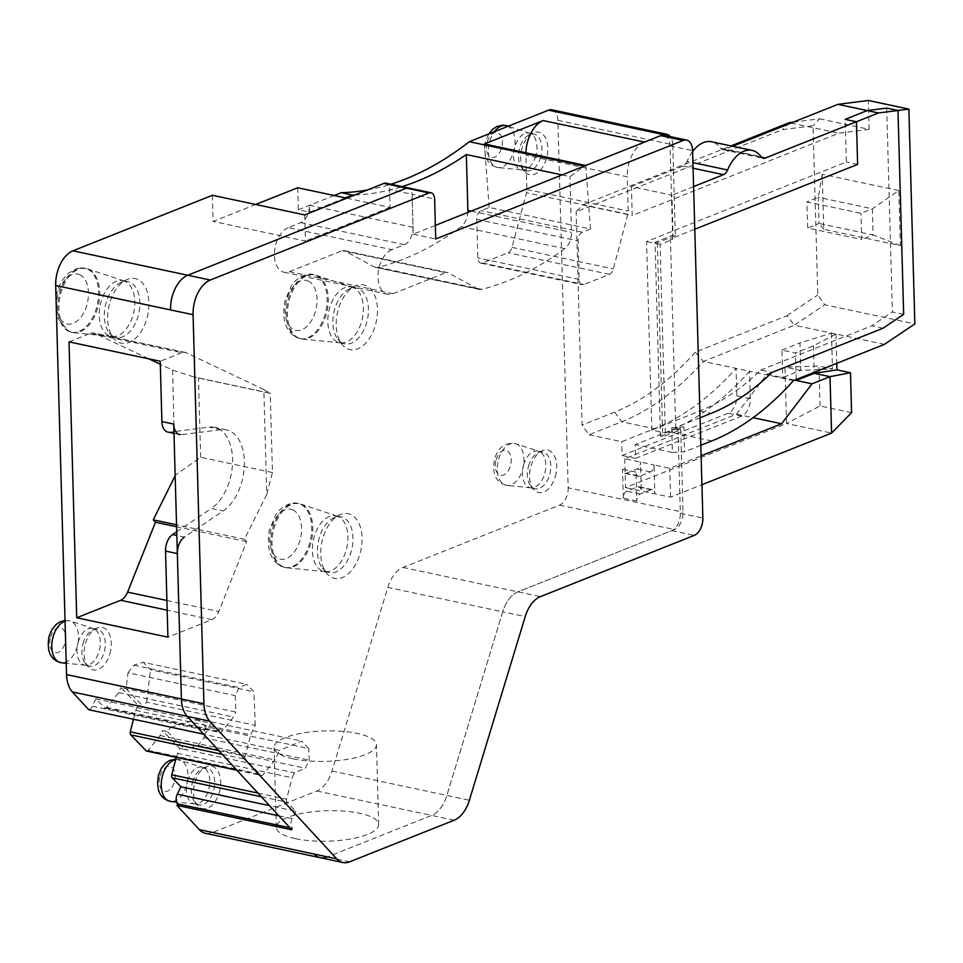 <?xml version="1.0" encoding="UTF-8"?>
<svg xmlns="http://www.w3.org/2000/svg" width="963" height="963" viewBox="0 0 963 963"><rect width="100%" height="100%" fill="white"/><g stroke="black" fill="none" stroke-linecap="round" stroke-linejoin="round"><path stroke-width="0.72" stroke-dasharray="4.82 3.61" d="M660.474 436.311L678.47 429.149L671.717 427.704L683.874 426.994L678.47 429.149L680.721 429.63L662.725 436.793L660.474 436.311L655.057 242.279L673.053 235.104L671.933 195.2L631.403 186.581L632.21 215.483L582.663 204.95L576.139 211.776L782.353 129.668L813.049 125.756L817.768 294.931L824.761 304.753L914.85 323.905M655.057 242.279L657.308 242.748L675.304 235.586L673.053 235.104M657.308 242.748L662.725 436.793M680.721 429.63L683.032 512.196A14.421 8.679 102 0 1 674.413 529.542L517.889 591.86A28.842 17.37 102 0 0 502.686 611.83L525.208 616.609M551.907 109.83A14.421 8.679 102 0 1 557.902 120.351L568.17 487.784L683.032 512.196M557.902 120.351L672.764 144.763L675.304 235.586M793.5 380.566L749.587 371.236L750.358 398.754A14.421 8.679 -78 0 1 741.739 416.1L635.628 458.34L635.243 444.581L667.877 431.593A317.248 191.047 102 0 0 749.587 371.236L703.411 361.414L794.367 325.205L786.915 315.695L695.238 352.193L703.411 361.414A317.248 191.047 -78 0 1 621.701 421.782L589.079 434.77L582.085 425.08L576.139 211.776M589.079 434.77L621.737 441.704L654.359 428.716A317.248 191.047 -78 0 0 736.069 368.36L736.839 395.877A14.421 8.679 -78 0 1 728.221 413.223L622.122 455.475L621.737 441.704M635.628 458.34L622.122 455.475M671.717 427.704L672.415 452.478L635.243 444.581M794.595 380.132L782.738 377.604L781.968 350.087L795.474 352.964L813.482 345.789L835.968 334.089L831.466 333.126L799.964 342.924L800.735 370.442L782.738 377.604L766.969 374.258L736.563 414.198L624.734 458.713L654.021 464.936A5.766 3.479 -78 0 1 650.567 471.882L639.769 476.179L626.263 473.302A5.766 3.479 -78 0 1 624.903 473.435A5.766 3.479 -78 0 1 622.507 469.234L623.314 498.136A5.766 3.479 -78 0 1 626.757 491.19L637.554 486.893A5.766 3.479 -78 0 1 638.914 486.76A5.766 3.479 -78 0 1 641.31 490.961L670.585 497.185L701.919 484.714M639.769 476.179A5.766 3.479 -78 0 1 638.421 476.312A5.766 3.479 -78 0 1 636.013 472.099L636.82 501.001A5.766 3.479 -78 0 1 640.275 494.067L651.072 489.77A5.766 3.479 -78 0 1 652.42 489.625A5.766 3.479 -78 0 1 654.828 493.838L654.021 464.936L669.779 468.295L701.112 455.812M672.415 452.478L684.561 451.767L683.874 426.994M700.823 445.291L684.561 451.767M884.455 344.357L794.367 325.205L824.761 304.753M781.968 350.087L799.964 342.924M793.187 122.169L819.573 118.81L813.049 125.756M819.573 118.81L869.12 129.343L868.313 100.477M898.816 190.542L822.233 174.267L823.774 229.302L900.345 245.589L898.816 190.542L872.37 208.802L860.958 213.341L806.898 201.857L807.632 228.002L861.68 239.486L860.958 213.341M631.403 186.581L682.948 166.057A8.655 5.212 102 0 0 687.04 161.363L692.927 162.615M732.662 146.268L724.742 149.421A8.655 5.212 102 0 1 722.707 149.626A8.655 5.212 102 0 1 720.48 148.061A34.608 20.837 102 0 0 711.537 141.778M692.614 151.504A34.608 20.837 102 0 0 687.04 161.363M869.12 129.343L838.893 133.195L632.21 215.483M693.601 186.581L671.933 195.2M672.764 144.763A14.421 8.679 102 0 0 670.332 136.65M212.402 195.284L213.136 221.442L255.689 204.493M297.723 187.761L298.337 209.778L309.605 212.173L345.44 197.897M334.185 195.501L298.337 209.778M367.264 190.024A432.604 260.516 102 0 0 390.858 184.222M205.504 833.32A28.842 17.37 102 0 0 212.269 832.634L316.803 791.008A28.842 17.37 102 0 0 332.006 771.038L387.824 587.406A28.842 17.37 102 0 1 403.028 567.448L559.551 505.118A14.421 8.679 102 0 0 568.17 487.784M176.241 757.363L179.66 748.395L162.482 730.592L167.55 731.663L170.86 727.342L279.535 750.442L301.551 741.077L308.762 748.54L205.3 726.547L198.101 719.084L301.551 741.077M146.641 751.068A2.889 1.733 102 0 0 148.146 750.333L160.087 735.539L162.482 730.592M133.532 719.265L135.819 710.405L138.215 705.458L121.025 687.654L235.887 712.066L235.237 695.599L239.113 687.546L246.745 684.308L143.282 662.315L150.493 669.779L253.943 691.771L246.745 684.308M88.789 709.755A7.21 4.346 102 0 0 92.34 706.24L95.927 698.813L104.594 707.781A2.889 1.733 102 0 0 105.184 708.13A2.889 1.733 102 0 0 106.7 707.396L118.63 692.602L121.025 687.654M522.078 148.206A21.74 13.097 102 0 0 524.618 171.378A21.74 13.097 102 0 0 546.454 158.618A21.74 13.097 102 0 0 545.383 137.673A21.74 13.097 102 0 0 532.756 133.087A21.74 13.097 102 0 0 522.078 148.206M137.396 279.258A33.055 19.91 102 0 0 125.984 279.968A33.055 19.91 102 0 0 108.807 306.74A33.055 19.91 102 0 0 113.61 338.182A33.055 19.91 102 0 0 119.159 342.503A33.055 19.91 102 0 0 146.809 318.789A33.055 19.91 102 0 0 137.396 279.258M350.52 514.435A33.055 19.91 102 0 0 339.108 515.145A33.055 19.91 102 0 0 321.931 541.916A33.055 19.91 102 0 0 326.734 573.37A33.055 19.91 102 0 0 332.283 577.68A33.055 19.91 102 0 0 359.933 553.978A33.055 19.91 102 0 0 350.52 514.435M365.964 285.65A33.055 19.91 102 0 0 354.553 286.36A33.055 19.91 102 0 0 337.375 313.131A33.055 19.91 102 0 0 342.178 344.585A33.055 19.91 102 0 0 347.727 348.907A33.055 19.91 102 0 0 375.377 325.193A33.055 19.91 102 0 0 365.964 285.65M109.854 653.865A21.74 13.097 102 0 0 108.783 632.92A21.74 13.097 102 0 0 96.168 628.333A21.74 13.097 102 0 0 85.49 643.453A21.74 13.097 102 0 0 88.03 666.625A21.74 13.097 102 0 0 109.854 653.865M219.287 792.585A21.74 13.097 102 0 0 218.216 771.628A21.74 13.097 102 0 0 205.588 767.042A21.74 13.097 102 0 0 194.911 782.173A21.74 13.097 102 0 0 197.451 805.333A21.74 13.097 102 0 0 219.287 792.585M555.326 476.516A21.74 13.097 102 0 0 554.255 455.559A21.74 13.097 102 0 0 541.639 450.973A21.74 13.097 102 0 0 530.95 466.104A21.74 13.097 102 0 0 533.49 489.264A21.74 13.097 102 0 0 555.326 476.516M796.22 379.482L795.474 352.964M786.915 315.695L817.768 294.931M791.044 123.023L838.893 133.195M203.65 734.167A7.21 4.346 102 0 0 207.201 730.664L210.789 723.225L95.927 698.813M104.594 707.781L219.444 732.193L210.789 723.225M219.444 732.193A2.889 1.733 102 0 0 220.046 732.542A2.889 1.733 102 0 0 221.562 731.808L233.491 717.026L235.887 712.066M118.63 692.602L233.491 717.026M138.215 705.458L143.282 706.529L126.093 688.726L128.007 672.812L235.237 695.599M135.819 710.405L250.681 734.829L255.279 725.308L146.593 702.196L143.282 706.529M218.854 750.659L245.144 756.256L250.681 734.829M245.144 756.256A2.889 1.733 102 0 0 245.601 759.289L260.901 775.143A2.889 1.733 102 0 0 261.503 775.48A2.889 1.733 102 0 0 263.007 774.758L274.949 759.963L279.535 750.442M160.087 735.539L274.949 759.963M179.66 748.395L184.727 749.467L167.55 731.663M177.276 753.355L292.138 777.767L294.522 772.808L305.331 768.209L309.219 760.168L308.762 748.54M205.3 726.547L203.951 737.79L198.101 745.422L184.727 749.467L294.522 772.808M257.988 793.103L286.601 799.194L292.138 777.767M286.601 799.194A2.889 1.733 102 0 0 287.058 802.227L295.725 811.207L269.544 805.634M278.933 815.83L292.138 818.634L295.725 811.207M292.138 818.634A7.21 4.346 102 0 0 292.523 828.324L289.947 827.771M291.813 829.793L292.523 828.324M562.079 174.917L569.927 176.59A432.604 260.516 102 0 0 584.192 166.118M354.781 194.995A432.604 260.516 102 0 0 402.113 186.617M304.741 214.918L305.476 241.063L213.136 221.442M736.563 414.198L753.066 417.701M585.733 165.504L590.5 229.001L489.144 207.454L481.055 210.68A7.21 4.346 102 0 0 476.745 219.359L477.817 257.891A7.21 4.346 102 0 0 480.814 263.152A7.21 4.346 102 0 0 482.511 262.971L508.103 252.788A7.21 4.346 102 0 0 512.015 247.383L526.472 192.756A7.21 4.346 102 0 0 526.869 189.482L525.906 155.26A28.842 17.37 102 0 1 525.906 152.78M484.389 143.956L489.144 207.454M146.593 702.196L150.493 669.779M128.007 672.812L133.845 665.168L143.282 662.315M170.86 727.342L198.101 719.084M300.793 222.634L404.4 244.65L391.797 249.67L288.19 227.653L300.793 222.634A14.421 8.679 102 0 0 309.412 205.288L309.605 212.173M288.19 227.653A23.076 13.891 102 0 0 274.551 251.114A23.076 13.891 102 0 0 284.013 272.24A23.076 13.891 102 0 0 289.43 271.686L342.13 250.705A7.21 4.346 102 0 1 343.827 250.524L447.422 272.553A7.21 4.346 102 0 0 445.737 272.722L342.13 250.705M344.549 250.801L448.144 272.818L477.72 288.876L374.126 266.859L344.549 250.801A7.21 4.346 102 0 0 343.827 250.524M374.126 266.859A14.421 8.679 102 0 0 375.57 267.389A14.421 8.679 102 0 0 378.086 267.329A432.604 260.516 102 0 0 461.169 226.642A14.421 8.679 102 0 0 467.837 212.438M346.776 198.185L390.063 207.382L389.57 189.494A8.655 5.212 102 0 0 385.97 183.187M390.063 207.382L305.476 241.063M624.734 458.713L625.541 487.615L786.542 423.515L784.965 367.096L818.947 366.036L832.465 368.913L800.735 370.442L784.965 367.096L766.969 374.258M590.5 229.001L582.398 232.227A7.21 4.346 102 0 0 578.089 240.894L579.16 279.426A7.21 4.346 102 0 0 582.17 284.687A7.21 4.346 102 0 0 583.855 284.518L609.447 274.335A7.21 4.346 102 0 0 613.371 268.93L627.828 214.292A7.21 4.346 102 0 0 628.213 211.029L627.262 176.795L525.906 155.26M133.845 665.168L239.113 687.546M404.4 244.65A14.421 8.679 102 0 0 413.007 227.304L412.092 194.285A8.655 5.212 102 0 0 408.493 187.966A8.655 5.212 102 0 1 412.092 194.285L434.614 199.064M391.797 249.67A23.076 13.891 102 0 0 378.158 273.131A23.076 13.891 102 0 0 387.62 294.257A23.076 13.891 102 0 0 393.024 293.703L445.737 272.722M448.144 272.818A7.21 4.346 102 0 0 447.422 272.553M477.72 288.876A14.421 8.679 102 0 0 479.165 289.418A14.421 8.679 102 0 0 481.681 289.345A432.604 260.516 102 0 0 564.775 248.671A14.421 8.679 102 0 0 571.48 232.396L569.927 176.59M626.263 473.302L637.061 469.005A5.766 3.479 -78 0 0 640.503 462.071L641.31 490.961L625.541 487.615M203.951 737.79L309.219 760.168M198.101 745.422L305.331 768.209M173.99 433.374L179.732 434.602A14.421 8.679 102 0 0 181.55 434.662L220.936 429.642A43.263 26.049 -78 0 1 226.377 429.847A43.263 26.049 -78 0 1 244.361 465.755A43.263 26.049 -78 0 1 223.211 510.956L184.402 537.065L176.843 535.464M176.735 531.757L211.391 508.44L223.211 510.956M69.011 341.877L90.45 333.342L181.658 352.735A14.421 8.679 -78 0 1 185.04 352.386A14.421 8.679 -78 0 1 186.208 352.783L263.838 389.509L266.763 494.356L244.47 539.244L246.672 541.639L218.806 611.517A14.421 8.679 -78 0 1 211.848 619.678L167.923 637.157M167.911 432.086A14.421 8.679 -78 0 0 169.717 432.158L209.115 427.127A43.263 26.049 -78 0 1 214.556 427.343A43.263 26.049 -78 0 1 232.54 463.239A43.263 26.049 -78 0 1 211.391 508.44M181.658 352.735L160.219 361.269M246.672 541.639L176.602 526.737M90.45 333.342A14.421 8.679 -78 0 1 93.832 332.993A14.421 8.679 -78 0 1 95 333.391L148.771 358.826M263.838 389.509L270.242 393.253L193.467 376.87L270.242 393.253L272.457 472.544L266.763 494.356M193.467 376.87L172.618 370.117L160.303 364.291M244.47 539.244L176.542 524.799M172.618 370.117L175.17 475.722M272.457 472.544L200.665 457.293L175.555 474.964M200.665 457.293L198.45 377.99M900.345 245.589L873.092 234.948L872.37 208.802L818.309 197.307L819.044 223.452L807.632 228.002M823.774 229.302L819.044 223.452L873.092 234.948L861.68 239.486M293.318 758.856A51.195 15.239 -1.6 0 0 347.631 759.277A51.195 15.239 -1.6 0 0 376.437 744.7A51.195 15.239 -1.6 0 0 357.213 733.421A51.195 15.239 -1.6 0 0 302.888 732.999A51.195 15.239 -1.6 0 0 274.094 747.565A51.195 15.239 -1.6 0 0 293.318 758.856M295.545 838.665A51.195 15.239 -1.6 0 0 349.858 839.086A51.195 15.239 -1.6 0 0 378.664 824.521A51.195 15.239 -1.6 0 0 359.44 813.229A51.195 15.239 -1.6 0 0 305.115 812.808A51.195 15.239 -1.6 0 0 276.321 827.386A51.195 15.239 -1.6 0 0 295.545 838.665M298.843 338.145A32.706 19.693 -78 0 1 289.032 300.889A32.706 19.693 -78 0 1 314.66 274.876A32.706 19.693 -78 0 1 315.924 275.213A32.706 19.693 -78 0 1 316.887 275.574A32.706 19.693 -78 0 1 326.951 311.783A32.706 19.693 -78 0 1 302.346 339.06A32.706 19.693 -78 0 1 301.07 338.856A32.706 19.693 -78 0 1 298.843 338.145M283.399 566.93A32.706 19.693 -78 0 1 273.588 529.674A32.706 19.693 -78 0 1 299.216 503.661A32.706 19.693 -78 0 1 300.468 503.998A32.706 19.693 -78 0 1 301.443 504.359A32.706 19.693 -78 0 1 311.494 540.568A32.706 19.693 -78 0 1 286.902 567.833A32.706 19.693 -78 0 1 285.614 567.64A32.706 19.693 -78 0 1 283.399 566.93M70.275 331.754A32.706 19.693 -78 0 1 60.464 294.497A32.706 19.693 -78 0 1 86.092 268.472A32.706 19.693 -78 0 1 87.344 268.809A32.706 19.693 -78 0 1 88.307 269.183A32.706 19.693 -78 0 1 98.37 305.391A32.706 19.693 -78 0 1 73.778 332.656A32.706 19.693 -78 0 1 72.49 332.452A32.706 19.693 -78 0 1 70.275 331.754M523.631 464.9A18.742 11.291 -78 0 1 538.028 451.057A18.742 11.291 -78 0 1 538.75 451.25A18.742 11.291 -78 0 1 544.637 473.88A18.742 11.291 -78 0 1 530.974 487.844A18.742 11.291 -78 0 1 530.24 487.723A18.742 11.291 -78 0 1 523.631 464.9M187.58 780.969A18.742 11.291 -78 0 1 201.989 767.126A18.742 11.291 -78 0 1 202.712 767.318A18.742 11.291 -78 0 1 208.598 789.949A18.742 11.291 -78 0 1 194.935 803.912A18.742 11.291 -78 0 1 194.189 803.792A18.742 11.291 -78 0 1 187.58 780.969M78.159 642.261A18.742 11.291 -78 0 1 92.556 628.406A18.742 11.291 -78 0 1 93.279 628.598A18.742 11.291 -78 0 1 99.165 651.241A18.742 11.291 -78 0 1 85.502 665.204A18.742 11.291 -78 0 1 84.768 665.084A18.742 11.291 -78 0 1 78.159 642.261M353.445 287.636A28.481 17.153 102 0 0 352.602 287.323A28.481 17.153 102 0 0 351.507 287.022A28.481 17.153 102 0 0 329.19 309.677A28.481 17.153 102 0 0 337.736 342.13A28.481 17.153 102 0 0 339.662 342.744A28.481 17.153 102 0 0 340.782 342.912A28.481 17.153 102 0 0 362.208 319.174A28.481 17.153 102 0 0 353.445 287.636M338.001 516.421A28.481 17.153 102 0 0 337.158 516.108A28.481 17.153 102 0 0 336.063 515.807A28.481 17.153 102 0 0 313.745 538.461A28.481 17.153 102 0 0 322.292 570.915A28.481 17.153 102 0 0 324.218 571.528A28.481 17.153 102 0 0 325.338 571.697A28.481 17.153 102 0 0 346.752 547.959A28.481 17.153 102 0 0 338.001 516.421M124.865 281.244A28.481 17.153 102 0 0 124.034 280.919A28.481 17.153 102 0 0 122.939 280.63A28.481 17.153 102 0 0 100.621 303.285A28.481 17.153 102 0 0 109.156 335.726A28.481 17.153 102 0 0 111.094 336.34A28.481 17.153 102 0 0 112.214 336.52A28.481 17.153 102 0 0 133.628 312.77A28.481 17.153 102 0 0 124.865 281.244M535.765 155.994A18.742 11.291 -78 0 1 522.09 169.957A18.742 11.291 -78 0 1 521.356 169.837A18.742 11.291 -78 0 1 514.748 147.014A18.742 11.291 -78 0 1 529.156 133.159A18.742 11.291 -78 0 1 529.867 133.363A18.742 11.291 -78 0 1 535.765 155.994M528.579 465.96A18.742 11.291 -78 0 1 537.787 452.911A18.742 11.291 -78 0 1 542.988 452.104A18.742 11.291 -78 0 1 549.596 474.928A18.742 11.291 -78 0 1 535.187 488.783A18.742 11.291 -78 0 1 530.769 485.93A18.742 11.291 -78 0 1 528.579 465.96M192.54 782.028A18.742 11.291 -78 0 1 201.749 768.98A18.742 11.291 -78 0 1 206.949 768.173A18.742 11.291 -78 0 1 213.557 790.996A18.742 11.291 -78 0 1 199.148 804.851A18.742 11.291 -78 0 1 194.731 801.998A18.742 11.291 -78 0 1 192.54 782.028M83.107 643.308A18.742 11.291 -78 0 1 92.316 630.271A18.742 11.291 -78 0 1 97.516 629.465A18.742 11.291 -78 0 1 104.124 652.288A18.742 11.291 -78 0 1 89.715 666.143A18.742 11.291 -78 0 1 85.298 663.29A18.742 11.291 -78 0 1 83.107 643.308M342.804 343.201A28.481 17.153 -78 0 1 338.025 339.482A28.481 17.153 -78 0 1 333.884 312.397A28.481 17.153 -78 0 1 348.678 289.333A28.481 17.153 -78 0 1 356.575 288.106A28.481 17.153 -78 0 1 358.513 288.719A28.481 17.153 -78 0 1 367.059 321.161A28.481 17.153 -78 0 1 344.73 343.815A28.481 17.153 -78 0 1 342.804 343.201M327.348 571.986A28.481 17.153 -78 0 1 322.569 568.266A28.481 17.153 -78 0 1 318.428 541.182A28.481 17.153 -78 0 1 333.234 518.118A28.481 17.153 -78 0 1 341.131 516.89A28.481 17.153 -78 0 1 343.069 517.504A28.481 17.153 -78 0 1 351.603 549.945A28.481 17.153 -78 0 1 329.286 572.6A28.481 17.153 -78 0 1 327.348 571.986M114.224 336.809A28.481 17.153 -78 0 1 109.445 333.09A28.481 17.153 -78 0 1 105.304 305.993A28.481 17.153 -78 0 1 120.11 282.929A28.481 17.153 -78 0 1 128.007 281.702A28.481 17.153 -78 0 1 129.933 282.315A28.481 17.153 -78 0 1 138.479 314.769A28.481 17.153 -78 0 1 116.162 337.423A28.481 17.153 -78 0 1 114.224 336.809M540.712 157.041A18.742 11.291 -78 0 1 526.316 170.896A18.742 11.291 -78 0 1 521.886 168.043A18.742 11.291 -78 0 1 519.707 148.061A18.742 11.291 -78 0 1 528.904 135.025A18.742 11.291 -78 0 1 534.104 134.218A18.742 11.291 -78 0 1 540.712 157.041M822.233 174.267L818.309 197.307L806.898 201.857M851.593 412.646L820.067 405.941L786.542 423.515L831.587 433.085M820.067 405.941L818.947 366.036M670.585 497.185L669.779 468.295M255.279 725.308L253.943 691.771M644.488 142.103A28.842 17.37 102 0 0 627.262 176.795M695.238 352.193A308.593 185.835 -78 0 1 614.719 412.092L582.085 425.08M316.803 791.008L431.665 815.42L327.119 857.046L431.665 815.42A28.842 17.37 102 0 0 446.868 795.45L502.686 611.83A28.842 17.37 102 0 1 517.889 591.86L671.717 530.613A14.421 8.679 102 0 0 680.335 513.267L677.952 427.945L665.349 432.965L651.843 430.088L646.57 241.557L846.357 162.013L845.165 119.352M789.347 122.662L782.353 129.668M831.466 333.126L832.465 368.913M813.482 345.789L814.216 372.32M835.968 334.089L836.787 363.328M582.663 204.95L730.965 145.907M665.349 432.965L660.088 244.433L672.68 239.414L670.067 145.834A14.421 8.679 102 0 0 664.073 135.314M454.187 820.211L431.665 815.42A28.842 17.37 102 0 0 446.868 795.45L502.686 611.83L387.824 587.406M320.354 857.732A28.842 17.37 102 0 0 327.119 857.046L349.641 861.825M435.348 225.378L413.199 234.19L412.092 194.285L389.57 189.494M413.199 234.19L435.721 238.98M651.843 430.088L699.764 411.008A288.406 173.677 102 0 0 760.71 370.045L771.965 372.44M883.047 328.214L871.792 325.819L760.71 370.045M903.667 314.347L892.4 311.952L871.792 325.819M886.706 108.097L892.4 311.952M857.624 164.408L846.357 162.013M700.053 417.773L675.701 427.464L670.429 238.932L694.792 229.242M660.088 244.433L646.57 241.557M670.429 238.932L672.68 239.414M675.701 427.464L677.952 427.945M636.013 472.099L622.507 469.234M636.82 501.001L623.314 498.136M711.789 440.934L667.877 431.593M614.719 412.092L621.701 421.782L654.359 428.716M682.948 166.057L693.083 168.212M750.358 398.754L736.839 395.877M92.34 706.24L207.201 730.664M106.7 707.396L221.562 731.808M222.236 754.318L245.601 759.289M236.669 769.991L260.901 775.143M148.146 750.333L263.007 774.758M261.358 796.774L287.058 802.227M582.398 232.227L481.055 210.68M309.412 205.288L413.007 227.304M289.43 271.686L393.024 293.703M378.086 267.329L481.681 289.345M461.169 226.642L564.775 248.671M471.232 211.09L571.48 232.396M476.745 219.359L578.089 240.894M579.16 279.426L477.817 257.891M482.511 262.971L583.855 284.518M609.447 274.335L508.103 252.788M512.015 247.383L613.371 268.93M627.828 214.292L526.472 192.756M526.869 189.482L628.213 211.029M166.9 600.479L218.806 611.517M211.848 619.678L167.177 610.181M186.208 352.783L95 333.391M308.136 281.04A25.495 15.348 -78 0 1 315.395 311.531A25.495 15.348 -78 0 1 294.076 329.815A25.495 15.348 -78 0 1 286.818 299.324A25.495 15.348 -78 0 1 308.136 281.04M292.692 509.824A25.495 15.348 -78 0 1 299.95 540.315A25.495 15.348 -78 0 1 278.632 558.6A25.495 15.348 -78 0 1 271.373 528.109A25.495 15.348 -78 0 1 292.692 509.824M79.568 274.636A25.495 15.348 -78 0 1 86.826 305.139A25.495 15.348 -78 0 1 65.496 323.424A25.495 15.348 -78 0 1 58.249 292.921A25.495 15.348 -78 0 1 79.568 274.636M496.126 459.772A12.76 7.68 -78 0 1 506.803 450.624A12.76 7.68 -78 0 1 510.426 465.887A12.76 7.68 -78 0 1 499.761 475.036A12.76 7.68 -78 0 1 496.126 459.772M160.087 775.841A12.76 7.68 -78 0 1 170.752 766.692A12.76 7.68 -78 0 1 174.387 781.956A12.76 7.68 -78 0 1 163.722 791.105A12.76 7.68 -78 0 1 160.087 775.841M50.654 637.133A12.76 7.68 -78 0 1 61.331 627.984A12.76 7.68 -78 0 1 64.966 643.248A12.76 7.68 -78 0 1 54.289 652.396A12.76 7.68 -78 0 1 50.654 637.133M297.723 337.917A32.706 19.693 -78 0 1 287.913 300.649A32.706 19.693 -78 0 1 313.541 274.636A32.706 19.693 -78 0 1 315.756 275.334A32.706 19.693 -78 0 1 325.566 312.602A32.706 19.693 -78 0 1 299.938 338.615A32.706 19.693 -78 0 1 297.723 337.917M282.267 566.689A32.706 19.693 -78 0 1 272.457 529.433A32.706 19.693 -78 0 1 298.097 503.42A32.706 19.693 -78 0 1 300.312 504.118A32.706 19.693 -78 0 1 310.122 541.387A32.706 19.693 -78 0 1 284.494 567.4A32.706 19.693 -78 0 1 282.267 566.689M69.143 331.513A32.706 19.693 -78 0 1 59.333 294.257A32.706 19.693 -78 0 1 84.961 268.232A32.706 19.693 -78 0 1 87.188 268.942A32.706 19.693 -78 0 1 96.998 306.198A32.706 19.693 -78 0 1 71.358 332.223A32.706 19.693 -78 0 1 69.143 331.513M487.242 141.886A12.76 7.68 -78 0 1 497.919 132.738A12.76 7.68 -78 0 1 501.554 148.001A12.76 7.68 -78 0 1 490.877 157.15A12.76 7.68 -78 0 1 487.242 141.886M498.641 459.279A21.379 12.88 -78 0 1 515.891 443.702A21.379 12.88 -78 0 1 522.608 469.511A21.379 12.88 -78 0 1 507.02 485.436A21.379 12.88 -78 0 1 498.641 459.279M175.675 759.554A21.379 12.88 -78 0 1 179.852 759.771A21.379 12.88 -78 0 1 186.569 785.579A21.379 12.88 -78 0 1 170.981 801.505M65.051 621.171A21.379 12.88 -78 0 1 70.419 621.063A21.379 12.88 -78 0 1 77.136 646.871A21.379 12.88 -78 0 1 61.548 662.797M507.007 125.816A21.379 12.88 -78 0 1 513.724 151.624A21.379 12.88 -78 0 1 498.136 167.55A21.379 12.88 -78 0 1 489.758 141.38A21.379 12.88 -78 0 1 494.416 131.714M220.936 429.642L209.115 427.127M169.717 432.158L181.55 434.662M640.275 494.067L626.757 491.19M651.072 489.77L637.554 486.893M650.567 471.882L637.061 469.005M403.028 567.448L540.412 596.639M559.551 505.118L674.413 529.542M332.006 771.038L469.39 800.241M212.269 832.634L327.119 857.046M720.48 148.061L761.011 156.68M724.742 149.421L761.48 157.234M741.739 416.1L728.221 413.223M671.717 530.613L694.239 535.404M680.335 513.267L702.858 518.058M670.067 145.834L692.59 150.625M699.764 411.008L711.019 413.404M638.421 476.312L624.903 473.435M105.184 708.13L220.046 732.542M236.922 770.256L261.503 775.48M284.013 272.24L387.62 294.257M375.57 267.389L479.165 289.418M480.814 263.152L582.17 284.687M185.04 352.386L93.832 332.993M269.676 393.217L196.247 377.604M378.664 824.521L376.437 744.7M276.321 827.386L274.094 747.565M301.07 338.856L296.869 337.64C285.927 331.934 281.87 319.933 284.723 301.66L291.199 286.107C293.619 280.678 305.488 271.975 313.541 274.636L314.66 274.876M285.614 567.64L281.425 566.425C270.471 560.707 266.426 548.717 269.279 530.444L275.755 514.892C278.175 509.463 290.044 500.76 298.097 503.42L299.216 503.661M72.49 332.452L68.301 331.248L56.552 316.61M55.974 296.11L58.972 286.456L62.631 279.715L68.373 273.167L77.148 268.436L86.092 268.472M530.974 487.844L507.02 485.436C496.053 482.932 491.9 474.061 494.573 458.809C498.437 447.001 505.539 441.969 515.891 443.702L538.75 451.25M175.796 759.097L202.712 767.318M65.039 620.437L70.419 621.063L93.279 628.598M488.759 133.965L485.689 140.923C483.017 156.175 487.17 165.046 498.136 167.55L522.09 169.957M194.935 803.912L176.59 802.071M85.502 665.204L66.23 663.266M352.602 287.323L315.924 275.213M340.782 342.912L302.346 339.06M337.158 516.108L300.468 503.998M325.338 571.697L286.902 567.833M124.034 280.919L87.344 268.809M112.214 336.52L73.778 332.656M529.867 133.363L508.223 126.213M542.988 452.104L538.028 451.057M535.187 488.783L530.24 487.723M206.949 768.173L201.989 767.126M199.148 804.851L194.189 803.792M97.516 629.465L92.556 628.406M89.715 666.143L84.768 665.084M356.575 288.106L351.507 287.022M344.73 343.815L339.662 342.744M341.131 516.89L336.063 515.807M329.286 572.6L324.218 571.528M128.007 281.702L122.939 280.63M116.162 337.423L111.094 336.34M526.316 170.896L521.356 169.837M534.104 134.218L529.156 133.159M226.377 429.847L214.556 427.343M652.42 489.625L638.914 486.76M537.787 452.911L541.639 450.973M530.769 485.93L533.49 489.264M201.749 768.98L205.588 767.042M194.731 801.998L197.451 805.333M92.316 630.271L96.168 628.333M85.298 663.29L88.03 666.625M338.025 339.482L342.178 344.585M348.678 289.333L354.553 286.36M322.569 568.266L326.734 573.37M333.234 518.118L339.108 515.145M109.445 333.09L113.61 338.182M120.11 282.929L125.984 279.968M521.886 168.043L524.618 171.378M528.904 135.025L532.756 133.087M722.707 149.626L763.25 158.245"/><path stroke-width="1.44" d="M732.662 146.268L837.93 104.353L868.313 100.477L908.855 109.096L914.85 323.905L884.455 344.357L793.5 380.566A317.248 191.047 102 0 1 711.789 440.934L700.823 445.291M837.93 104.353L878.473 112.972L867.206 110.576L886.706 108.097L897.973 110.492L878.473 112.972L765.272 158.04A8.655 5.212 102 0 1 763.25 158.245A8.655 5.212 102 0 1 761.011 156.68A34.608 20.837 102 0 0 752.079 150.397L711.537 141.778A34.608 20.837 102 0 0 692.614 151.504M693.083 168.212L723.49 174.676L693.601 186.581M670.332 136.65A14.421 8.679 102 0 0 666.769 134.242L551.907 109.83A14.421 8.679 102 0 0 548.525 110.167L469.33 141.693L584.192 166.118L585.733 165.504L484.389 143.956L543.144 120.568A28.842 17.37 102 0 0 525.906 152.78M666.769 134.242A14.421 8.679 102 0 0 663.387 134.579L644.488 142.103L543.144 120.568M255.689 204.493L297.723 187.761L346.776 198.185M367.264 190.024A432.604 260.516 102 0 1 341.299 192.672L334.185 195.501M390.858 184.222A432.604 260.516 102 0 0 469.33 141.693M431.003 192.756A8.655 5.212 102 0 0 428.98 192.961L210.295 280.028A28.842 17.37 102 0 0 193.069 314.72L203.927 703.772A28.842 17.37 102 0 0 209.741 721.143L336.689 858.84A28.842 17.37 102 0 0 342.876 862.523A28.842 17.37 102 0 0 349.641 861.825L454.187 820.211A28.842 17.37 102 0 0 469.39 800.241L525.208 616.609A28.842 17.37 102 0 1 540.412 596.639L694.239 535.404A14.421 8.679 102 0 0 702.858 518.058L692.59 150.625A14.421 8.679 102 0 0 686.595 140.104A14.421 8.679 102 0 0 683.212 140.442L435.721 238.98L434.614 199.064A8.655 5.212 102 0 0 431.003 192.756L408.493 187.966A8.655 5.212 102 0 0 406.458 188.17L187.773 275.237L406.458 188.17A8.655 5.212 102 0 1 408.493 187.966L385.97 183.187A8.655 5.212 102 0 0 383.936 183.391L304.741 214.918L212.402 195.284L72.911 250.825A28.842 17.37 102 0 0 55.685 285.517L66.543 674.569A28.842 17.37 102 0 0 72.369 691.94L88.789 709.755L203.65 734.167L187.219 716.352L291.813 829.793L176.951 805.381L199.317 829.637A28.842 17.37 102 0 0 205.504 833.32L320.354 857.732A28.842 17.37 102 0 0 327.119 857.046M176.951 805.381L177.661 803.9L289.947 827.771M176.241 757.363L171.739 774.77A2.889 1.733 102 0 0 172.196 777.815L180.863 786.783L177.276 794.222A7.21 4.346 102 0 0 177.661 803.9M133.532 719.265L130.282 731.832A2.889 1.733 102 0 0 130.739 734.877L146.039 750.719A2.889 1.733 102 0 0 146.641 751.068L236.922 770.256M794.595 380.132L796.245 380.481L796.22 379.482M730.965 145.907L789.347 122.662L791.044 123.023M789.347 122.662L793.187 122.169M180.863 786.783L269.544 805.634M402.113 186.617A432.604 260.516 102 0 0 466.321 154.562L562.079 174.917M341.299 192.672L352.566 195.068A432.604 260.516 102 0 0 354.781 194.995M753.066 417.701L781.607 423.768L812.014 383.828L830.01 376.665L850.485 372.741L836.967 369.864L814.241 373.319L830.01 376.665L831.587 433.085L851.593 412.646L850.485 372.741M814.216 372.32L814.241 373.319L796.245 380.481L812.014 383.828M467.837 212.438A14.421 8.679 102 0 0 467.886 210.379L466.321 154.562M352.566 195.068L345.44 197.897M781.607 423.768L701.112 455.812M176.602 526.737L155.464 522.247L127.598 592.125A14.421 8.679 -78 0 1 120.628 600.286L76.715 617.777L167.923 637.157L165.528 551.065A14.421 8.679 -78 0 1 172.582 534.549L176.735 531.757M173.99 433.374L167.911 432.086A14.421 8.679 -78 0 1 161.904 421.565L160.219 361.269L69.011 341.877L76.715 617.777M160.303 364.291L148.771 358.826M176.542 524.799L153.249 519.851L155.464 522.247M175.17 475.722L153.249 519.851M184.402 537.065A14.421 8.679 102 0 0 177.348 553.581L181.405 698.982A28.842 17.37 102 0 0 187.219 716.352L209.741 721.143M161.904 421.565L173.725 424.081A14.421 8.679 102 0 0 179.732 434.602M701.919 484.714L831.587 433.085M199.317 829.637L314.167 854.049A28.842 17.37 102 0 0 320.354 857.732L342.876 862.523M173.725 424.081L181.405 698.982A28.842 17.37 102 0 0 187.219 716.352L72.369 691.94M72.911 250.825L187.773 275.237A28.842 17.37 102 0 0 170.547 309.93L193.069 314.72M723.49 174.676A8.655 5.212 102 0 0 727.583 169.982A34.608 20.837 102 0 1 752.079 150.397M836.787 363.328L836.967 369.864M908.855 109.096L878.473 112.972L856.432 121.747L845.165 119.352L867.206 110.576M336.689 858.84L314.167 854.049A28.842 17.37 102 0 0 320.354 857.732M210.295 280.028L187.773 275.237A28.842 17.37 102 0 0 170.547 309.93L55.685 285.517M686.595 140.104L664.073 135.314A14.421 8.679 102 0 0 660.69 135.663L435.348 225.378M700.053 417.773L711.019 413.404A288.406 173.677 102 0 0 771.965 372.44L883.047 328.214L903.667 314.347L897.973 110.492M694.792 229.242L857.624 164.408L856.432 121.747M548.525 110.167L663.387 134.579M130.282 731.832L218.854 750.659M130.739 734.877L222.236 754.318M146.039 750.719L236.669 769.991M171.739 774.77L257.988 793.103M172.196 777.815L261.358 796.774M177.276 794.222L278.933 815.83M467.886 210.379L471.232 211.09M172.582 534.549L176.843 535.464M127.598 592.125L166.9 600.479M167.177 610.181L120.628 600.286M175.796 759.097L169.512 760.529L165.504 763.226L161.435 768.197L158.522 774.89C155.862 790.129 160.014 799.001 170.981 801.505A21.379 12.88 -78 0 1 162.603 775.347A21.379 12.88 -78 0 1 175.675 759.554M65.039 620.437L60.091 621.821L56.083 624.518L52.002 629.477L49.101 636.17C46.429 651.421 50.582 660.293 61.548 662.797A21.379 12.88 -78 0 1 53.17 636.627A21.379 12.88 -78 0 1 65.051 621.171M494.416 131.714A21.379 12.88 -78 0 1 507.007 125.816L502.963 125.142L496.679 126.574L492.671 129.271L488.759 133.965M165.528 551.065L177.348 553.581M383.936 183.391L428.98 192.961M66.543 674.569L203.927 703.772M692.927 162.615L727.583 169.982M761.48 157.234L765.272 158.04M660.69 135.663L683.212 140.442M56.552 316.61L55.974 296.11M176.59 802.071L170.981 801.505M66.23 663.266L61.548 662.797M508.223 126.213L507.007 125.816"/></g></svg>
